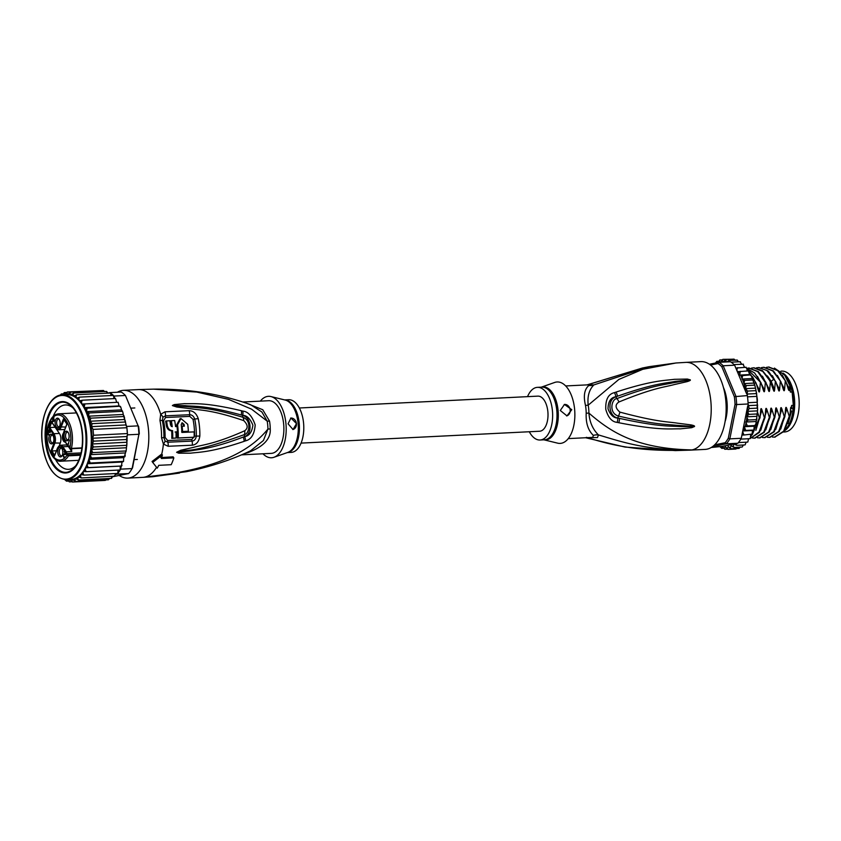 <?xml version="1.0" encoding="UTF-8"?>
<svg xmlns="http://www.w3.org/2000/svg" width="841" height="841" viewBox="0 0 841 841"><rect width="100%" height="100%" fill="white"/><g stroke="black" fill="none" stroke-linecap="round" stroke-linejoin="round"><path stroke-width="1.26" d="M780.963 371.133L781.604 371.102A30.465 16.021 87.2 0 1 798.645 395.743A30.465 16.021 87.2 0 1 798.95 398.361A30.465 16.021 87.2 0 1 784.632 431.959L783.665 432.001M784.6 430.718A30.465 16.021 -92.8 0 0 794.472 398.592A30.465 16.021 -92.8 0 0 794.167 395.964A30.465 16.021 -92.8 0 0 782.992 373.078M586.377 437.331C606.119 443.386 635.764 452.647 692.027 449.914A43.942 23.106 87.2 0 1 690.24 450.135L675.291 450.597L692.027 449.914C634.009 448.81 608.937 430.277 588.921 413.11A11.721 0.715 -0.7 0 0 586.198 413.215A26.365 13.866 -92.8 0 0 586.03 409.651A26.365 13.866 -92.8 0 0 585.988 409.273A26.365 13.866 -92.8 0 0 585.483 405.394C583.255 395.89 584.39 389.257 588.868 385.493L590.235 384.768M588.711 437.593L597.488 437.562L598.424 434.923C618.86 440.842 645.362 450.723 692.027 449.914A43.942 23.106 -92.8 0 0 710.887 401.693A43.942 23.106 87.2 0 0 685.878 362.376L675.985 362.986L642.808 369.294L618.881 379.417L588.195 405.173A11.721 2.25 -9.8 0 1 585.483 405.394M690.24 450.135L705.168 449.399A43.942 23.106 -92.8 0 0 725.825 400.947A43.942 23.106 87.2 0 0 700.805 361.63L685.878 362.376M616.022 392.085C653.11 380.016 664.989 380.647 674.24 379.323L687.381 379.06L690.24 379.859C690.797 380.237 689.725 380.836 687.023 381.656L673.883 384.663C664.569 387.228 653.804 387.669 618.965 401.977C614.876 404.668 615.181 408.053 619.88 412.111C658.135 422.35 668.08 421.625 677.51 423.181L690.934 424.884C693.751 425.451 694.939 425.988 694.477 426.492L691.786 427.68L680.285 428.857C671.055 428.553 660.311 430.865 618.808 422.729L617.157 422.371C611.901 421.909 608.106 417.546 605.762 409.273C605.415 399.57 608.306 394.019 614.456 392.631L616.022 392.085A5.855 2.565 72.6 0 1 617.441 396.248C654.319 383.181 665.883 383.296 674.945 381.446L690.03 379.911L672.632 382.876C663.097 385.062 651.985 385.441 616.821 398.613C611.502 398.907 608.495 413.267 618.408 416.022C656.789 425.115 667.071 424.2 676.627 425.325L694.267 426.45L680.569 426.629C671.423 425.777 660.9 427.47 619.46 418.376L617.799 418.061C613.583 418.03 610.324 414.949 608.022 408.831C608.138 401.514 610.755 397.488 615.864 396.763L617.441 396.248L615.885 396.857C606.824 399.507 608.695 416.779 617.799 417.966L619.46 418.376A5.855 2.386 -79.5 0 1 618.808 422.729M614.456 392.631A5.855 2.544 72.4 0 1 615.864 396.763L616.821 398.613A5.855 2.302 -110.6 0 1 618.965 401.977M687.381 379.06A5.855 2.323 94.4 0 1 687.581 379.985L689.977 379.89A5.855 0.904 128.7 0 1 690.135 379.743M690.24 379.859A5.855 2.397 146.1 0 0 690.03 379.911L686.288 380.658A5.855 3.353 -104.6 0 1 687.023 381.656M619.88 412.111A5.855 2.092 103.1 0 1 618.408 416.022L617.799 418.061A5.855 2.365 -79.3 0 1 617.157 422.371M690.934 424.884A5.855 3.217 99.2 0 1 690.398 426.082L694.267 426.45A5.855 1.756 -157.7 0 0 694.477 426.492M694.403 426.618L691.807 426.66A5.855 2.428 -101.4 0 1 691.786 427.68M588.195 405.173C587.228 396.489 589.12 389.74 593.872 384.915L649.115 366.676L675.985 362.986M589.856 384.747L593.872 384.915A11.721 11.322 46 0 1 588.868 385.493M568.285 438.603L592.674 437.394L593.41 435.407A11.721 10.975 -40.1 0 1 598.424 434.923C592.716 429.225 589.552 421.961 588.921 413.11A26.744 14.066 87.2 0 0 588.753 409.493A26.744 14.066 87.2 0 0 588.206 405.173M593.41 435.407C588.132 430.476 585.735 423.076 586.198 413.215M587.039 384.884L642.387 368.022L587.344 384.873M543.959 439.822L557.667 443.165A30.76 16.168 -92.8 0 0 561.431 443.249A30.76 16.168 87.2 0 0 574.634 409.493A30.76 16.168 87.2 0 0 555.869 382.129A30.76 16.168 -92.8 0 0 554.65 382.466L541.331 387.154M560.295 410.492L564.469 404.437L571.764 409.693L566.96 415.885L560.295 410.492M527.549 396.637A26.365 13.866 -92.8 0 1 536.358 387.48A26.365 13.866 87.2 0 1 537.431 387.354A26.365 13.866 87.2 0 1 552.526 411.964A26.365 13.866 87.2 0 1 541.131 439.875A26.365 13.866 -92.8 0 1 540.059 440.011L544.421 439.79A26.365 13.866 87.2 0 0 545.494 439.664A26.365 13.866 87.2 0 0 545.683 439.622A26.365 13.866 87.2 0 0 556.879 411.564A26.365 13.866 87.2 0 0 541.804 387.133L537.431 387.354M529.294 431.748A26.365 13.866 -92.8 0 0 540.059 440.011M566.624 415.938A5.855 4.972 78.7 0 0 570.166 410.019A5.855 4.972 78.7 0 0 564.248 404.479M725.552 398.434A1.167 0.62 -92.8 0 0 725.909 398.613A1.167 0.62 -92.8 0 0 726.035 398.581L726.582 398.949A28.415 14.938 87.2 0 1 726.96 402.103A28.415 14.938 87.2 0 1 727.16 405.299L726.897 405.877M723.607 388.153A28.415 14.938 87.2 0 1 724.7 391.076L724.5 391.99M785.231 429.719A31.201 16.399 -92.8 0 0 788.238 425.83A31.201 16.399 -92.8 0 0 793.336 405.351L791.591 405.436L791.896 408.8M786.062 377.189A31.201 16.399 -92.8 0 1 792.117 392.001L790.382 392.085L789.773 385.441L789.552 389.099C789.342 390.96 788.921 390.981 788.311 389.162L785.883 381.509L778.293 370.608L768.811 367.054M774.403 368.085L784.579 375.012L789.773 385.441M784.632 375.086A33.398 17.556 87.2 0 1 784.695 375.17A33.398 17.556 87.2 0 1 789.131 383.454M748.437 371.007L749.615 374.571L751.433 375.98L755.218 386.828L756.616 393.577L757.657 409.504L757.047 415.664L756.858 413.972L748.889 414.371L747.544 411.365L749.173 408.547L757.131 408.158L757.657 409.504M755.786 389.204L757.373 399.549L757.131 408.158M741.93 435.049L743.907 435.007L742.635 431.538L741.289 438.287L729.841 438.855L736.663 404.553L748.112 403.985A45.109 23.716 87.2 0 0 748.048 402.702A45.109 23.716 -92.8 0 0 747.828 399.769A45.109 23.716 -92.8 0 0 747.512 396.847L756.469 396.395M756.616 393.577L747.039 394.061L747.344 395.585A45.109 23.716 87.2 0 1 747.512 396.847M747.344 395.585L734.34 396.679L721.809 366.708A43.942 23.106 -92.8 0 0 717.972 363.554L710.498 365.047M714.692 444.826L725.184 442.734A43.942 23.106 -92.8 0 0 728.317 438.193L735.045 404.363L736.663 404.553A45.109 23.716 -92.8 0 0 736.38 400.337A45.109 23.716 -92.8 0 0 735.896 396.153L723.186 365.761L721.809 366.708M735.045 404.363A43.942 23.106 -92.8 0 0 734.34 396.679M723.386 387.354A29.004 15.243 87.2 0 1 725.089 421.551M709.383 364.237L719.002 362.313L730.451 361.746A45.109 23.716 87.2 0 1 731.102 362.177A45.109 23.716 87.2 0 1 734.025 364.574A45.109 23.716 87.2 0 1 734.635 365.194L723.186 365.761A45.109 23.716 -92.8 0 0 719.002 362.313L717.972 363.554M720.169 446.781L721.715 448.348L722.177 446.382L711.244 447.507M712.653 446.571L726.414 443.817A45.109 23.716 -92.8 0 0 729.841 438.855L728.317 438.193M725.184 442.734L726.414 443.817L737.862 443.249L734.025 444.016L736.779 445.341L736.022 443.617M741.289 438.287A45.109 23.716 87.2 0 1 740.805 439.118A45.109 23.716 87.2 0 1 738.419 442.576A45.109 23.716 87.2 0 1 737.862 443.249M731.102 362.177L740.059 361.725L740.332 362.418L740.469 361.809M740.059 361.725L741.678 364.195M734.025 364.574L743.433 364.216M742.981 364.132L744.527 367.275M734.635 365.194L735.833 368.053L746.198 367.275M745.736 367.212L746.892 368.757L747.123 370.986M735.833 368.053L737.137 371.165L736.937 369.252L737.778 367.612M737.137 371.165L737.357 371.69L748.28 370.923L749.089 371.491L748.753 370.934M749.615 374.571L739.659 375.065L740.322 371.323M750.614 374.876L742.614 375.601L739.659 375.065M751.875 378.545L741.92 379.039L742.614 375.601M752.485 379.039L752.569 379.974L744.6 380.374L741.92 379.039M753.851 383.097L743.896 383.591L744.6 380.374M755.218 386.828L754.545 384.369L754.24 385.157L746.272 385.556L743.896 383.591M755.481 388.143L745.578 388.637L746.272 385.556M747.039 394.061L747.586 391.065L745.578 388.637M747.586 391.065L755.544 390.666M748.048 402.702L757.005 402.261M723.344 362.103L722.482 360.558L722.85 359.359L731.659 359.233M726.004 361.966L725.962 359.517L733.92 359.128L734.33 360.158L734.098 359.139M733.92 359.128L735.476 360.358M728.527 361.893L729.052 360.442L737.021 360.053L737.357 360.915L737.336 360.095M737.021 360.053L738.619 361.798M737.378 447.769L735.907 449.041L727.917 449.43L727.423 448.264L728.201 446.361L730.987 448.821L730.398 447.528L731.029 445.436L733.962 447.454L733.268 446.045L733.688 444.08L722.503 446.319L724.816 449.273L724.406 448.253L725.31 446.582L727.917 449.43M739.155 448.39L739.25 447.391L738.955 448.432L740.353 447.023M742.256 446.97L743.339 445.015M745.158 444.826L746.093 442.198M747.817 442.009L748.564 438.729M750.225 438.571L750.719 434.671M757.047 415.664L755.828 424.116L754.24 426.198L753.83 430.182L752.537 430.497L752.022 434.555M752.338 434.576L752.579 434.019L743.907 435.007M754.125 430.077L754.377 429.33L753.83 430.182M747.144 425.409L745.778 422.024L748.217 420.027L746.913 417.714L747.092 416.158A43.942 23.106 -92.8 0 0 747.565 406.739L742.75 430.949L745.704 430.434L744.285 426.692L745.305 426.019L755.26 425.525M748.217 420.027L756.175 419.627L756.311 420.742M720.369 362.25L719.486 361.01L719.78 359.98L718.035 362.513M718.382 361.378A43.942 23.106 -92.8 0 1 719.486 361.01L719.78 359.98L721.872 359.874M722.829 359.37L720.695 362.229M723.596 362.093L725.962 359.517M727.034 361.914L729.052 360.442M717.037 362.713L716.805 361.346L718.414 361.273M715.512 362.849A43.942 23.106 -92.8 0 1 716.574 362.208L716.805 361.346L715.47 363.018M737.357 371.69L746.324 393.146A43.942 23.106 -92.8 0 0 744.064 383.832M756.742 416.327L746.787 416.821M747.092 416.158L748.889 414.371M757.489 410.871L747.544 411.365M749.173 408.547L748.112 403.985M757.678 405.152L747.975 405.635M747.565 406.739L748.059 405.12M752.537 430.497L742.74 430.981L742.635 431.538M740.805 439.118L749.762 438.676M738.419 442.576L747.376 442.135M736.779 445.341L744.748 444.942M733.962 447.454L741.92 447.055M727.076 449.168L724.816 449.273L724.406 448.253A43.942 23.106 -92.8 0 1 723.26 448.053M723.376 448.274L721.715 448.348L721.378 447.486A43.942 23.106 -92.8 0 1 720.253 447.013M730.987 448.821L738.955 448.432M745.704 430.434L753.662 430.035M754.24 426.198L744.285 426.692M755.733 421.53L745.778 422.024M757.531 412.195L759.391 417.84L760.022 417.809L760.706 409.924M760.706 409.998C760.905 408.158 761.315 408.137 761.946 409.945L764.364 417.588L765.005 417.556L765.688 409.672M765.678 409.756C765.878 407.906 766.288 407.885 766.918 409.693L769.347 417.346L769.978 417.315L770.661 409.42M770.661 409.504C770.861 407.664 771.271 407.643 771.901 409.441L774.319 417.094L774.95 417.062L775.633 409.178M775.633 409.262C775.833 407.412 776.243 407.391 776.874 409.199L779.302 416.842L779.933 416.81L780.616 408.936M780.616 409.01C780.805 407.17 781.226 407.149 781.857 408.947L784.275 416.6L784.905 416.568L785.589 408.684M785.589 408.768C785.788 406.918 786.198 406.897 786.829 408.705L789.257 416.348L789.888 416.316L790.572 408.432M790.561 408.516C790.761 406.676 791.181 406.655 791.802 408.453M792.117 392.001L793.336 405.351M766.33 367.391L768.495 367.065L777.704 370.681L785.883 381.509M785.252 381.541L784.579 389.341C784.359 391.202 783.949 391.223 783.328 389.404L780.911 381.761L773.363 370.892L763.828 367.296M761.357 367.643L763.512 367.307L772.711 370.913L780.911 381.761M780.28 381.793L779.596 389.593C779.386 391.454 778.966 391.475 778.356 389.656L775.928 382.003L768.359 371.123L758.845 367.549M756.374 367.885L758.54 367.559L766.761 370.376L775.928 382.003M775.297 382.035L774.624 389.835C774.403 391.696 773.993 391.717 773.384 389.898L769.536 379.365L762.419 370.587L753.883 367.79M751.402 368.137L753.568 367.801L762.776 371.428L770.955 382.256M770.324 382.287L769.641 390.087C769.431 391.948 769.021 391.969 768.401 390.15L765.983 382.497L758.435 371.648L748.9 368.043M746.808 368.295L748.585 368.053L757.741 371.627L765.342 382.529L765.983 382.497M765.342 382.529L764.669 390.329C764.458 392.19 764.038 392.211 763.428 390.392L761 382.75L754.598 372.962L746.85 368.463M746.882 368.642L761 382.75M760.369 382.781L759.686 390.581C759.476 392.442 759.066 392.463 758.445 390.645L756.027 382.991L749.478 373.068M753.851 383.107L756.027 382.991M789.257 416.348L783.623 431.244L774.477 437.152L772.29 436.994M780.763 429.099L786.829 408.705M779.302 416.842L773.688 431.717L764.522 437.646L762.335 437.488M770.808 429.593L776.874 409.199M784.579 389.341L777.368 375.412M789.552 389.099L782.34 375.17M784.275 416.6L778.619 431.538L769.494 437.404L767.307 437.246M775.78 429.352L781.857 408.947M779.596 389.593L772.385 375.664M774.624 389.835L771.165 381.341L767.413 375.906M774.782 437.131L784.243 431.233L789.888 416.316M764.837 437.625L774.277 431.748L779.933 416.81M769.809 437.383L779.281 431.465L784.905 416.568M759.865 437.877L769.347 431.927L774.95 417.062M774.319 417.094L768.653 432.043L759.539 437.898L757.363 437.74M754.882 438.119L764.311 432.253L769.978 417.315M769.347 417.346L763.723 432.221L754.566 438.14L752.38 437.982M750.351 438.35L759.434 432.369L765.005 417.556M764.364 417.588L759.024 432.074L750.382 438.319M759.391 417.84L752.39 434.461M752.274 434.587L750.729 436.069M750.74 436.532L760.022 417.809M791.633 410.881L788.049 423.591M769.641 390.087L762.43 376.158M764.669 390.329L757.457 376.4M759.686 390.581L752.474 376.652M765.825 429.846L771.901 409.441M760.853 430.087L766.918 409.693M755.87 430.34L761.946 409.945M786.03 377.146L786.303 377.514A30.318 15.937 87.2 0 1 788.669 425.115L788.238 425.83M726.067 412.468A1.167 0.62 -92.8 0 0 726.361 412.805L726.761 413.625A28.415 14.938 87.2 0 1 725.594 419.459L725.373 419.743M726.14 406.55A1.167 0.62 87.2 0 1 726.666 405.867L726.855 405.877M747.313 394.839L746.324 393.146M299.333 407.99L537.872 396.132A17.577 9.24 87.2 0 1 547.88 411.859A17.577 9.24 87.2 0 1 539.617 431.233L301.078 443.102M66.576 452.153L65.577 452.195A4.689 2.46 87.2 0 0 66.376 454.077L67.049 453.604L67.722 454.582L67.049 455.065L68.51 455.843L68.478 454.928L80.725 454.329M64.831 429.257A6.844 3.595 87.2 0 1 64.221 429.488A6.844 3.595 87.2 0 1 63.937 429.52A6.844 3.595 87.2 0 1 63.664 429.52M54.739 455.433L57.577 448.158A6.255 3.29 87.2 0 1 62.181 447.244L62.854 446.76L66.323 451.817L71.79 451.543A4.1 2.155 87.2 0 1 71.643 450.576A4.1 2.155 87.2 0 1 71.706 448.695M68.11 432.39A3.806 1.997 -92.8 0 0 67.375 432.169A3.806 1.997 -92.8 0 0 65.577 436.363A3.806 1.997 -92.8 0 0 67.753 439.769A3.806 1.997 -92.8 0 0 68.468 439.475M64.053 436.521A4.836 2.544 -92.8 0 0 68.142 440.011A4.836 2.544 -92.8 0 0 69.078 435.522A4.836 2.544 -92.8 0 0 67.732 431.896A4.836 2.544 -92.8 0 0 65.062 431.938A4.836 2.544 -92.8 0 0 64.053 436.521M59.837 447.296A4.836 2.544 87.2 0 1 61.446 447.969A4.836 2.544 87.2 0 1 61.856 456.085A4.836 2.544 87.2 0 1 60.72 456.894A4.836 2.544 87.2 0 1 57.766 452.595A4.836 2.544 87.2 0 1 59.837 447.296M48.831 439.559A4.836 2.544 87.2 0 1 49.84 434.986A4.836 2.544 87.2 0 1 52.51 434.934A4.836 2.544 87.2 0 1 53.856 438.56A4.836 2.544 87.2 0 1 52.92 443.049A4.836 2.544 87.2 0 1 48.831 439.559M57.188 418.187A4.836 2.544 87.2 0 1 58.796 418.86A4.836 2.544 87.2 0 1 59.206 426.976A4.836 2.544 87.2 0 1 58.071 427.785A4.836 2.544 87.2 0 1 55.117 423.486A4.836 2.544 87.2 0 1 57.188 418.187M69.425 439.959L68.1 444.458L69.425 439.959M65.651 454.413L63.243 454.865L63.443 456.253L64.547 457.052L63.779 457.294L62.886 454.624L65.272 453.867L64.116 451.491L65.651 454.413M48.799 429.835L50.218 431.906L50.155 432.642L48.683 430.497L49.02 432.495L48.179 432.358L47.874 433.136L49.262 434.744L48.746 435.091L47.559 432.81L48.799 429.835M52.594 421.835L52.752 418.376L52.962 417.861L53.435 418.545L53.908 417.336L53.719 418.965L54.854 420.626L52.594 421.835M71.79 451.543L68.331 446.487A6.844 3.595 -92.8 0 0 65.913 444.963A6.844 3.595 -92.8 0 0 65.63 445.005M51.722 422.287L49.672 427.533L48.746 427.649L53.246 434.208L53.919 433.725A6.844 3.595 87.2 0 1 54.791 443.344L51.806 450.986L56.421 450.755M59.28 445.604L60.268 443.07A6.844 3.595 87.2 0 0 59.396 433.451L55.905 428.363M59.396 433.451L53.919 433.725L49.672 427.533L55.138 427.26M63.432 433.157A4.836 2.544 -92.8 0 0 62.413 437.751A4.836 2.544 -92.8 0 0 65.167 442.072A4.836 2.544 -92.8 0 0 65.283 442.061M69.057 445.783L68.068 445.835L69.057 445.783L68.068 445.835L64.662 440.873A6.255 3.29 87.2 0 1 63.863 432.085L67.028 423.99L63.495 418.829L60.331 426.923A6.255 3.29 87.2 0 1 55.727 427.838L51.227 421.278L48.746 427.649M64.042 419.627L63.495 418.829M51.774 422.077L51.227 421.278M70.959 448.589L69.53 447.265M70.213 448.232L71.422 448.4A23.727 12.478 -92.8 0 0 58.775 413.793A23.727 12.478 -92.8 0 0 57.808 413.919M67.722 454.582L68.478 454.928M54.686 455.191L51.806 450.986L50.88 451.091L54.413 456.253M62.181 455.549A3.806 1.997 87.2 0 1 61.614 455.833A3.806 1.997 87.2 0 1 61.467 455.854A3.806 1.997 87.2 0 1 59.28 452.29A3.806 1.997 87.2 0 1 60.93 448.264A3.806 1.997 87.2 0 1 61.088 448.242A3.806 1.997 87.2 0 1 61.824 448.463M53.246 442.513A3.806 1.997 87.2 0 1 52.531 442.818A3.806 1.997 87.2 0 1 50.355 439.412A3.806 1.997 87.2 0 1 52.153 435.207A3.806 1.997 87.2 0 1 52.888 435.438M59.532 426.44A3.806 1.997 87.2 0 1 58.965 426.723A3.806 1.997 87.2 0 1 58.817 426.744A3.806 1.997 87.2 0 1 56.631 423.181A3.806 1.997 87.2 0 1 58.281 419.154A3.806 1.997 87.2 0 1 58.439 419.133A3.806 1.997 87.2 0 1 59.175 419.365M68.731 444.006L67.816 444.048M63.779 457.294L64.4 457.262M63.411 456.894L64.41 456.852M63.874 454.613L65.745 453.867M62.886 454.624L63.884 454.582M62.959 454.455L63.948 454.403M63.138 454.172L64.137 454.129M63.338 454.056L64.337 454.003M49.156 429.93L48.599 429.961M49.64 430.382L49.093 430.403M49.598 430.319L48.967 430.35M48.883 432.295L48.347 432.316M48.494 434.997L49.114 434.965M48.126 434.597L49.093 434.513M48.032 434.461L48.557 434.429M47.643 432.4L48.168 432.369M47.716 432.221L48.704 432.169M47.895 431.938L48.683 431.906M48.452 430.15L49.419 430.098M52.31 421.425L53.309 421.373M54.055 419.459L53.509 419.491L54.318 420.658L52.867 421.141L54.791 420.784M53.771 419.049L53.225 419.07M52.752 418.376L53.298 418.355M54.854 420.637L54.318 420.658M53.509 419.491L52.867 421.141M73.104 408.032A32.221 16.946 -92.8 0 0 65.314 404.963A32.221 16.946 -92.8 0 0 64 405.131A32.221 16.946 -92.8 0 0 53.204 416.39M82.502 433.578A35.732 18.786 -92.8 0 0 74.134 408.663A35.732 18.786 -92.8 0 0 60.699 401.777A35.732 18.786 -92.8 0 0 45.361 441.01A35.732 18.786 -92.8 0 0 67.164 472.8A35.732 18.786 -92.8 0 0 76.93 464.768A35.732 18.786 -92.8 0 0 82.502 433.578M55.338 459.154A32.221 16.946 -92.8 0 0 68.52 469.331A32.221 16.946 -92.8 0 0 69.835 469.162A32.221 16.946 -92.8 0 0 75.963 465.504M93.414 446.97L91.48 449.872A43.942 23.106 87.2 0 1 90.86 453.951L90.471 455.896L91.658 458.009L124.51 456.369L126.297 449.735L126.949 442.25L92.174 443.985L93.414 446.97L126.266 445.331L126.718 446.266L126.938 443.501M126.402 425.725L126.707 426.45A45.109 23.716 87.2 0 1 126.875 427.712L123.259 414.455L88.421 416.19L90.786 418.156L90.103 421.236L92.1 423.654L91.564 426.65L93.025 429.394L93.561 435.249L92.615 438.235L93.687 441.147L92.174 443.985M112.726 476.731L128.673 473.546A45.109 23.716 -92.8 0 0 131.595 469.436L132.174 468.479A43.942 23.106 -92.8 0 0 132.552 467.817L138.912 434.282A45.109 23.716 -92.8 0 0 138.639 430.056A45.109 23.716 -92.8 0 0 138.155 425.872L125.446 395.48A45.109 23.716 -92.8 0 0 121.251 392.043L109.803 392.61A45.109 23.716 87.2 0 1 110.455 393.041A45.109 23.716 87.2 0 1 113.377 395.438A45.109 23.716 87.2 0 1 113.998 396.058L115.049 398.581M126.707 426.45L138.155 425.872L125.446 395.48L113.998 396.058M126.875 427.712A45.109 23.716 87.2 0 1 127.191 430.624A45.109 23.716 87.2 0 1 127.412 433.567A45.109 23.716 87.2 0 1 127.475 434.85L126.875 427.712L93.025 429.394M139.291 433.988A43.942 23.106 -92.8 0 0 138.586 426.303M131.595 469.436A45.109 23.716 -92.8 0 0 132.09 468.584L132.552 467.817M120.652 469.152A45.109 23.716 87.2 0 1 120.168 469.982L120.231 466.114L121.272 466.019L120.652 469.152L132.09 468.584L138.912 434.282L127.475 434.85M88.431 467.607L121.388 466.009L122.071 462.035L87.233 463.769L87.348 465.967L88.431 467.607L85.393 467.848L85.351 470.024L86.318 471.664L120.168 469.982A45.109 23.716 87.2 0 1 117.772 473.441A45.109 23.716 87.2 0 1 117.225 474.114L115.438 474.471L115.585 473.557M128.673 473.546L117.225 474.114M108.09 393.157L109.803 392.61M126.129 425.735L126.055 425.157M127.075 436.342L127.306 435.67M121.272 465.977L121.998 465.346L121.724 465.967M86.318 471.664L83.27 471.391L83.08 473.525L83.932 475.123L117.772 473.441L118.076 470.087M83.932 475.123L80.904 474.356L80.568 476.405L81.304 477.94L114.555 476.185M114.155 476.3L115.438 474.471M81.304 477.94L78.329 476.668L77.856 478.603L78.476 480.043L111.327 478.413L111.496 477.583L111.653 478.329M111.327 478.413L112.82 476.374M78.476 480.043L75.595 478.319L74.986 480.095L75.511 481.42L108.352 479.791L108.584 478.771L108.563 479.748M108.352 479.791L109.824 478.361M75.511 481.42L72.746 479.254L72.011 480.852L72.442 482.03L105.314 480.4L106.849 479.118M66.681 479.685L66.744 481.157L68.047 481.094M101.078 390.592L67.343 391.959L67.07 393.146L67.984 394.629L70.476 392.116L70.108 393.462L70.907 395.133L73.577 393.041L73.114 394.524L73.808 396.363L76.615 394.723L76.058 396.3L76.615 398.287L79.538 397.12L78.875 398.781L79.296 400.873L82.292 400.211L81.514 401.924L81.798 404.079L117.793 402.282M103.496 390.497L103.664 391.507L103.327 390.487L104.946 391.727M108.026 392.968L106.429 391.412L106.691 392.253L106.744 391.454M111.17 395.554L110.455 393.041L76.615 394.723M114.029 398.623L113.377 395.438L79.538 397.12M115.595 398.613L116.636 402.334M125.698 452.216L125.582 450.986L92.731 452.616L91.48 449.872M124.636 456.968L124.51 456.369L123.722 457.651L123.522 461.467M123.196 461.646L122.071 462.035M121.283 409.903L86.444 411.627L89.125 412.973L121.977 411.333L120.841 407.349L119.023 405.93L118.139 402.261M119.023 405.93L84.184 407.664L87.128 408.2L120.021 406.235M122.344 410.934L122.891 412.426L121.892 410.397M122.891 412.426L123.259 414.455M90.786 418.156L123.638 416.516L123.953 415.727L124.626 418.187M93.561 435.249L127.412 433.567M93.687 441.147L126.539 439.517L127.075 436.521L92.615 438.235M127.075 436.521L127.033 435.68M126.949 442.25L126.539 439.517M124.878 419.501L90.103 421.236M92.1 423.654L124.952 422.024M126.024 424.936L91.564 426.65M120.231 466.114L85.393 467.848A42.471 22.329 -92.8 0 0 87.233 463.769A42.471 22.329 -92.8 0 0 90.986 432.631A42.471 22.329 -92.8 0 0 81.798 404.079A42.471 22.329 -92.8 0 0 79.296 400.873A42.471 22.329 -92.8 0 0 76.615 398.287A42.471 22.329 -92.8 0 0 73.808 396.363A42.471 22.329 -92.8 0 0 70.907 395.133A42.471 22.329 -92.8 0 0 67.984 394.629A42.471 22.329 -92.8 0 0 66.796 394.629L62.318 394.85A42.471 22.329 87.2 0 1 86.497 432.863A42.471 22.329 87.2 0 1 86.528 433.168A42.471 22.329 87.2 0 1 66.534 479.685L71.022 479.465A42.471 22.329 -92.8 0 0 72.746 479.254A42.471 22.329 -92.8 0 0 75.595 478.319A42.471 22.329 -92.8 0 0 78.329 476.668A42.471 22.329 -92.8 0 0 80.904 474.356A42.471 22.329 -92.8 0 0 83.27 471.391A42.471 22.329 -92.8 0 0 85.393 467.848M72.442 482.03L69.866 479.528M69.803 479.528L68.994 480.852L69.33 481.872L71.58 481.767M67.795 480.653A43.942 23.106 87.2 0 0 68.994 480.852L69.33 481.872L67.364 479.654M64.704 479.57L66.439 481.115M64.883 479.664A43.942 23.106 87.2 0 0 66.334 480.243L66.744 481.157M59.963 395.491L61.33 393.945L62.875 393.872M60.678 395.039A43.942 23.106 87.2 0 1 61.151 394.776L61.33 393.945L61.33 394.934M62.539 394.839L64.305 392.568L66.365 392.474M62.833 393.998A43.942 23.106 87.2 0 1 64.074 393.588L64.305 392.568L64.967 394.713M65.125 394.713L67.364 391.959M70.476 392.116L103.327 390.487M73.577 393.041L106.429 391.412M82.292 400.211L115.143 398.571M126.287 447.759L91.448 449.493M92.731 452.616L90.86 453.951M125.193 452.942L90.355 454.666M91.658 458.009L88.883 459.386L90.218 463.034L123.07 461.394M123.722 457.651L88.883 459.386M90.218 463.034L87.233 463.769M84.836 403.922L84.184 407.664M87.128 408.2L86.444 411.627M89.125 412.973L88.421 416.19M270.245 428.931A11.721 0.715 179.3 0 0 267.922 429.078A26.744 14.066 -92.8 0 0 267.659 424.526A26.744 14.066 -92.8 0 0 267.196 421.131L251.554 409.157L228.542 399.37L196.794 392.074L153.346 389.141C187.911 388.668 220.268 393.83 250.429 404.616L261.877 411.985L267.196 421.131A11.721 2.25 170.2 0 0 269.53 421.11A26.365 13.866 87.2 0 1 269.993 424.442A26.365 13.866 87.2 0 1 270.045 424.989A26.365 13.866 87.2 0 1 270.245 428.931C270.939 438.771 263.559 446.655 248.106 452.574L244.51 453.583M284.679 399.917L288.579 399.727A26.365 13.866 87.2 0 1 303.675 424.337A26.365 13.866 87.2 0 1 292.279 452.258A26.365 13.866 -92.8 0 1 291.196 452.384L287.296 452.584M290.66 418.072A5.855 4.972 -101.3 0 1 296.431 423.633A5.855 4.972 -101.3 0 1 292.826 429.572M296.505 423.612L293.025 429.541L288.074 423.801L290.933 418.009L296.505 423.612M181.877 432.442A43.49 22.865 -92.8 0 0 181.204 424.568L182.224 422.802L184.105 424.442A43.333 22.781 87.2 0 1 184.326 426.177L182.14 426.271A43.459 22.844 87.2 0 1 182.571 431.528L188.352 431.265A43.101 22.665 -92.8 0 0 187.722 424.274L180.983 418.566L177.556 424.737A43.658 22.949 87.2 0 1 178.26 437.94L194.155 437.225A42.66 22.434 -92.8 0 0 194.134 431.896L181.877 432.442M175.99 431.832L177.462 431.759A43.679 22.97 -92.8 0 0 177.041 426.513L175.569 426.576A43.732 22.991 -92.8 0 0 174.655 420.542L171.322 420.7A43.827 23.043 87.2 0 1 172.237 426.734L170.544 425.073A43.858 23.064 -92.8 0 0 169.85 420.763L166.539 420.931A43.911 23.085 87.2 0 1 167.243 425.231C167.916 428.626 169.693 430.424 172.584 430.634A43.827 23.043 87.2 0 1 172.731 438.193L176.063 438.035A43.732 22.991 -92.8 0 0 175.99 431.832M270.97 396.574A30.76 16.168 87.2 0 1 286.129 426.24A30.76 16.168 87.2 0 1 273.987 457.273L287.78 452.416A26.534 13.95 -92.8 0 0 298.25 425.641A26.534 13.95 -92.8 0 0 285.173 400.043L270.97 396.574A30.76 16.168 87.2 0 0 267.196 396.479A30.76 16.168 -92.8 0 0 260.353 401.125M262.97 453.793A30.76 16.168 -92.8 0 0 272.768 457.609A30.76 16.168 87.2 0 0 273.987 457.273M181.793 422.981L183.191 424.621A41.577 21.855 87.2 0 1 183.391 426.219M181.425 426.419L182.14 426.271M181.845 431.664L182.571 431.528M181.645 431.706L188.352 431.265M180.983 418.566L180.048 418.755L176.642 424.926A41.892 22.024 87.2 0 1 176.841 426.524M177.272 431.801A41.892 22.024 87.2 0 1 177.314 438.119L178.26 437.94M177.314 438.119L194.155 437.225M166.539 420.931L165.614 421.11A42.155 22.171 87.2 0 1 166.318 425.42C166.981 428.794 168.768 430.603 171.669 430.823A42.071 22.118 87.2 0 1 171.785 438.382L176.063 438.035M175.075 432.011L177.462 431.759M171.259 426.387A42.071 22.118 87.2 0 0 170.397 420.878L171.322 420.7M171.669 430.823L172.584 430.634M171.785 438.382L172.731 438.193M241.588 454.855L271.296 453.373A26.365 13.866 -92.8 0 0 283.68 424.306A26.365 13.866 87.2 0 0 268.668 400.715L242.986 401.998M247.485 452.248A11.721 2.681 -109.5 0 1 248.106 452.574M191.864 439.454L167.664 440.547L165.088 437.415L163.911 437.541L165.067 441.01L167.843 442.208L192.011 441.115C194.408 440.831 195.827 439.149 196.289 436.08L194.534 436.111L191.864 439.454A2.933 1.714 -92.1 0 0 192.011 441.115A5.855 3.438 -92.4 0 1 192.242 445.194L168.116 446.277L163.396 444.08L161.546 437.804A43.942 23.106 -92.8 0 0 161.241 429.394A43.942 23.106 -92.8 0 0 161.209 429.026A43.942 23.106 -92.8 0 0 159.958 420.437L160.684 414.298L164.983 411.817L189.099 410.692C193.388 410.786 196.447 413.446 198.266 418.702A5.855 1.409 168.3 0 0 194.744 419.123A41.23 21.677 87.2 0 1 196.289 436.08A5.855 0.652 -178.9 0 0 199.843 436.016C199.002 441.62 196.468 444.679 192.242 445.194M165.088 437.415A42.176 22.171 87.2 0 0 164.762 428.994A42.176 22.171 87.2 0 0 163.564 420.742L165.572 417.504L189.772 416.379L193.01 419.333A40.788 21.445 87.2 0 1 194.534 436.111M242.797 411.112C248.053 411.533 252.184 416.148 255.191 424.947C254.455 434.229 251.228 439.528 245.509 440.852L244.111 441.357A5.855 3.585 -108.3 0 0 243.196 437.089L244.521 436.532C252.794 434.345 251.396 417.062 242.597 415.422L241.188 414.96L242.639 415.317C246.781 415.338 250.187 418.618 252.878 425.168C251.953 432.148 249.188 435.964 244.573 436.626L243.196 437.089C210.944 449.231 199.044 449.178 190.844 450.86L179.07 452.153A5.855 3.627 -83 0 1 178.723 453.194L176.663 452.363A5.855 3.742 -21.7 0 0 176.904 452.195L180.626 451.428C186.418 448.663 187.385 455.223 244.311 434.629C249.167 434.24 252.069 420.279 242.723 417.22C209.304 407.118 198.35 408.179 189.635 406.876L172.668 405.614A5.855 4.279 13.5 0 0 172.394 405.488L174.276 404.584A5.855 3.732 78.5 0 1 174.802 405.488L185.272 405.667C193.493 406.687 204.531 404.889 241.188 414.96A5.855 3.417 103.4 0 0 241.325 410.713L242.797 411.112A5.855 3.427 103.6 0 1 242.639 415.317L242.723 417.22A5.855 3.564 -72.2 0 1 243.753 420.626C210.66 409.336 199.338 410.355 190.497 408.673L176.81 407.033L172.405 405.604A5.855 3.543 -14.2 0 1 172.636 405.646L176.473 406.014A5.855 2.702 -82 0 1 176.81 407.033M176.663 452.363L176.652 452.237A5.855 2.912 2.9 0 0 176.873 452.174L180.626 451.428A5.855 2.838 75.6 0 0 180.762 450.261L194.197 447.191C202.965 444.731 214.97 444.037 244.678 430.771A5.855 3.774 67.5 0 1 244.311 434.629L244.573 436.626A5.855 3.606 -108.6 0 1 245.509 440.852M163.564 420.742A2.933 0.683 -11.4 0 1 162.376 420.637L162.902 417.231L165.435 415.832L189.614 414.718C192.032 414.771 193.745 416.242 194.744 419.123A2.933 0.704 168.3 0 1 193.188 419.333A2.933 0.704 168.3 0 1 193.01 419.333M245.656 402.892L262.749 409.725L269.53 421.11M179.522 473.062L152.641 476.752L144.547 477.141C222.96 469.257 252.374 448.001 267.922 429.078L263.433 440.495L250.565 450.808C230.739 460.153 209.293 467.133 186.239 471.717L144.547 477.141L186.25 471.717M174.276 404.584L184.557 403.638C192.841 404.101 203.617 401.788 241.325 410.713M244.678 430.771C248.263 428.174 247.958 424.789 243.753 420.626M176.652 452.237L180.762 450.261M244.111 441.357C210.671 452.679 198.886 452.027 190.529 453.183L178.723 453.194M160.768 457.578L173.13 456.831L173.845 457.882A45.403 23.874 -92.8 0 1 171.186 464.705L158.739 465.325A45.403 23.874 -92.8 0 1 157.246 468.143L152.705 462.424L162.397 454.949L161.756 454.014L152.063 461.499L152.705 462.424M173.845 457.882L161.409 458.503A45.403 23.874 -92.8 0 0 162.397 454.949M156.552 467.281A43.942 23.106 -92.8 0 1 144.547 477.141A43.942 23.106 87.2 0 1 142.76 477.362L127.832 478.108A43.942 23.106 87.2 0 0 148.479 429.656A43.942 23.106 -92.8 0 0 123.469 390.34A43.942 23.106 -92.8 0 0 117.393 392.232M127.832 478.108A43.942 23.106 87.2 0 1 119.17 475.438M74.302 408.884A35.154 18.481 -92.8 0 0 62.686 402.166A35.154 18.481 -92.8 0 0 46.16 440.915L45.666 440.947A35.154 18.481 87.2 0 1 62.181 402.187A35.154 18.481 87.2 0 1 82.197 433.641L82.197 433.641A35.154 18.481 87.2 0 1 65.682 472.4A35.154 18.481 87.2 0 1 45.666 440.947L46.16 440.915A35.154 18.481 -92.8 0 0 66.176 472.379A35.154 18.481 -92.8 0 0 77.067 464.537M541.404 387.154A26.534 13.95 87.2 0 1 541.72 387.07A26.534 13.95 87.2 0 1 541.919 387.039A26.534 13.95 87.2 0 1 558.088 410.461A26.534 13.95 87.2 0 1 546.913 439.738A26.534 13.95 87.2 0 1 546.713 439.769A26.534 13.95 87.2 0 1 544.032 439.811M725.52 360.852A43.942 23.106 -92.8 0 0 724.374 360.652M722.482 360.558A43.942 23.106 -92.8 0 0 721.347 360.642M728.432 361.851A43.942 23.106 -92.8 0 0 727.402 361.409M736.937 369.252A43.942 23.106 -92.8 0 0 735.97 368.001M743.865 383.212A43.942 23.106 -92.8 0 0 742.529 379.533M741.815 377.809A43.942 23.106 -92.8 0 0 740.669 375.37M739.491 373.173A43.942 23.106 -92.8 0 0 738.493 371.501M726.288 448.348A43.942 23.106 -92.8 0 0 727.423 448.264M729.294 447.885A43.942 23.106 -92.8 0 0 730.398 447.528M732.206 446.687A43.942 23.106 -92.8 0 0 733.268 446.045M734.981 444.763A43.942 23.106 -92.8 0 0 735.991 443.859M742.067 435.049A43.942 23.106 -92.8 0 0 742.782 433.462M743.875 430.687A43.942 23.106 -92.8 0 0 744.516 428.763M745.305 426.019A43.942 23.106 -92.8 0 0 745.925 423.412M746.356 421.236A43.942 23.106 -92.8 0 0 746.913 417.714M773.878 379.144L771.165 381.341L769.925 381.394M76.373 412.92L58.775 413.793C54.686 414.14 51.469 417.157 49.135 422.844C42.786 437.457 50.481 462.802 61.13 461.194A23.727 12.478 -92.8 0 0 62.097 461.068A23.727 12.478 -92.8 0 0 68.51 455.843L80.473 455.244M66.376 454.077L67.049 455.065A22.56 11.858 87.2 0 1 51.122 453.457A22.56 11.858 87.2 0 1 49.23 423.317A22.56 11.858 87.2 0 1 64.757 418.66A22.56 11.858 87.2 0 1 69.887 447.801M81.945 447.885L71.422 448.4M63.99 419.827L61.078 427.27A6.844 3.595 87.2 0 1 58.744 429.762A6.844 3.595 87.2 0 1 58.471 429.793L63.937 429.52M62.181 447.244L65.577 452.195M53.246 434.208A6.255 3.29 87.2 0 1 54.045 442.997L50.88 451.091M68.068 445.835A4.689 2.46 87.2 0 1 69.246 446.844M66.323 451.817A4.1 2.155 -92.8 0 0 67.049 453.604L81.062 452.9M60.153 445.267A6.844 3.595 87.2 0 1 60.436 445.236A6.844 3.595 87.2 0 1 62.854 446.76L68.331 446.487M54.045 442.997L60.268 443.07M60.331 426.923L65.703 427.039M42.166 441.641A41.892 22.024 87.2 0 1 42.134 441.336A41.892 22.024 87.2 0 1 60.226 395.659A41.892 22.024 87.2 0 1 85.698 432.947A41.892 22.024 87.2 0 1 85.729 433.252A41.892 22.024 87.2 0 1 67.637 478.928A41.892 22.024 87.2 0 1 42.166 441.641M88.578 416.432A43.942 23.106 87.2 0 1 91.722 432.285A43.942 23.106 87.2 0 1 91.564 449.199M87.348 465.967A43.942 23.106 87.2 0 1 86.539 467.743M85.351 470.024A43.942 23.106 87.2 0 1 84.426 471.57M83.08 473.525A43.942 23.106 87.2 0 1 82.05 474.818M80.568 476.405A43.942 23.106 87.2 0 1 79.443 477.415M77.856 478.603A43.942 23.106 87.2 0 1 76.657 479.317M74.986 480.095A43.942 23.106 87.2 0 1 73.745 480.505M72.011 480.852A43.942 23.106 87.2 0 1 70.749 480.947M65.798 393.241A43.942 23.106 87.2 0 1 67.07 393.146M68.825 393.241A43.942 23.106 87.2 0 1 70.108 393.462M71.853 393.987A43.942 23.106 87.2 0 1 73.114 394.524M74.828 395.47A43.942 23.106 87.2 0 1 76.058 396.3M77.698 397.656A43.942 23.106 87.2 0 1 78.875 398.781M80.431 400.526A43.942 23.106 87.2 0 1 81.514 401.924M90.471 455.896A43.942 23.106 87.2 0 1 89.798 458.702M89.062 461.278A43.942 23.106 87.2 0 1 88.358 463.38M82.954 404.016A43.942 23.106 87.2 0 1 84.005 405.761M85.183 407.959A43.942 23.106 87.2 0 1 86.329 410.408M87.054 412.132A43.942 23.106 87.2 0 1 88.379 415.811M161.546 437.804A5.855 0.61 0.8 0 0 163.911 437.541A42.765 22.486 87.2 0 0 163.617 429.362A42.765 22.486 87.2 0 0 163.585 429.005A42.765 22.486 87.2 0 0 162.376 420.637A5.855 1.367 -11.4 0 0 159.958 420.437M287.359 452.563A26.365 13.866 -92.8 0 0 287.717 452.511A26.365 13.866 -92.8 0 0 287.906 452.469A26.365 13.866 -92.8 0 0 299.343 425.062A26.365 13.866 -92.8 0 0 284.742 399.938M183.191 424.621L184.105 424.442M176.642 424.926L177.556 424.737M166.318 425.42L167.243 425.231M167.664 440.547A2.933 1.566 -93.2 0 0 167.843 442.208A5.855 3.133 -93.2 0 1 168.116 446.277M189.772 416.379A2.933 1.714 87.2 0 1 189.614 414.718A5.855 3.438 87.5 0 0 189.099 410.692M165.572 417.504A2.933 1.566 87.6 0 1 165.435 415.832M161.756 454.014A43.942 23.106 -92.8 0 0 163.396 444.08A5.855 3.175 -42.7 0 0 165.067 441.01M198.266 418.702A42.124 22.15 87.2 0 1 199.843 436.016M164.983 411.817A5.855 3.122 87.6 0 1 165.446 415.832M153.346 389.141L138.397 389.593A43.942 23.106 -92.8 0 1 160.684 414.298A5.855 3.669 35.8 0 1 162.902 417.231M565.667 385.945L590.056 384.736M585.651 437.74L625.031 447.065L675.291 450.597M649.115 366.676L642.387 368.022M757.52 412.416L757.331 414.718M751.002 375.065L751.433 375.98M752.937 379.575L753.483 381.068M755.565 425.21L755.828 424.116M756.627 420.09L756.868 418.555M769.126 367.033L768.495 367.065M764.154 367.275L763.512 367.307M754.198 367.769L753.568 367.801M759.171 367.528L758.54 367.559M749.215 368.022L748.585 368.053M775.108 437.12L774.477 437.152M765.152 437.614L764.522 437.646M770.125 437.373L769.494 437.404M760.18 437.867L759.539 437.898M755.197 438.108L754.566 438.14M137.377 459.449L134.192 459.606M134.823 407.959L130.996 408.148M65.913 444.963L60.436 445.236L57.535 447.917L54.476 455.727M68.132 446.203L64.683 441.178C63.054 438.35 62.76 435.239 63.821 431.843L66.87 424.043L63.685 419.386M51.417 421.835L55.748 428.153L58.471 429.793M68.331 446.35L71.17 448.716L81.913 448.19M78.728 460.311L61.13 461.194M62.318 394.85C49.608 394.776 39.632 417.693 42.05 441.367L42.082 441.672C45.361 465.63 53.519 478.298 66.534 479.685M126.024 451.501L126.297 449.735M124.962 456.6L125.246 455.433M120.4 406.424L120.841 407.349M126.097 425.357L125.193 420.563M127.054 441.126L127.075 436.111M152.641 476.752L142.76 477.362M138.397 389.593L123.469 390.34"/></g></svg>
